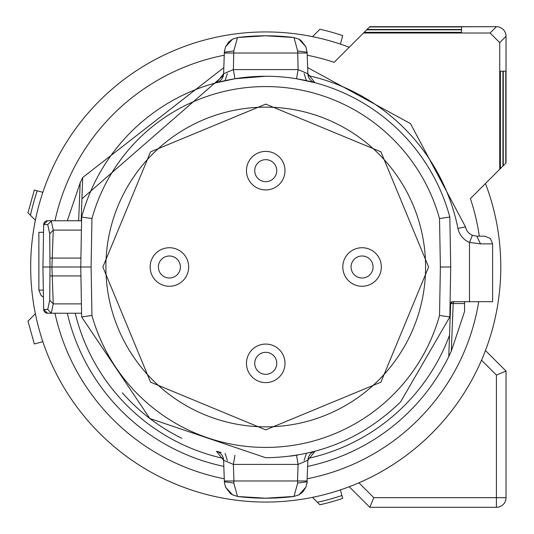 <?xml version="1.0" encoding="UTF-8"?>
<svg xmlns="http://www.w3.org/2000/svg" width="534" height="534" viewBox="0 0 534 534"><rect width="100%" height="100%" fill="white"/><g stroke="black" fill="none" stroke-linecap="round" stroke-linejoin="round"><path stroke-width="0.8" d="M312.503 36.639L319.913 29.23A243.864 243.864 0 0 1 342.701 35.598L340.418 44.122M341.927 495.512L340.418 489.878A235.06 235.06 0 0 0 500.792 267L500.792 267A235.06 235.06 0 0 1 265.738 502.06A235.06 235.06 0 0 1 30.678 267L30.678 267A235.06 235.06 0 0 0 312.503 497.361L319.913 504.77A243.864 243.864 0 0 0 342.701 498.402L341.927 495.512A240.881 240.881 0 0 1 317.416 502.274M349.229 486.734A235.06 235.06 0 0 0 352.153 485.6L349.229 486.734L369.795 507.3L496.4 507.3A9.632 9.632 0 0 0 506.038 497.668L496.4 497.668L496.4 375.048L481.534 360.183A235.06 235.06 0 0 0 485.466 350.491L506.038 371.063L496.4 375.048M369.795 507.3L373.787 497.668L358.921 482.803A235.06 235.06 0 0 0 481.534 360.183M35.377 313.765A235.06 235.06 0 0 0 42.854 341.68L34.336 343.963L27.962 321.174L35.377 313.765M506.038 371.063L506.038 497.668M254.738 171.047A11.007 11.007 0 0 1 265.351 159.666A11.007 11.007 0 0 1 276.739 170.279A11.007 11.007 0 0 1 266.119 181.667A11.007 11.007 0 0 1 254.738 171.047M246.481 171.334A19.264 19.264 0 0 1 265.064 151.409A19.264 19.264 0 0 1 284.989 169.992A19.264 19.264 0 0 1 266.406 189.917A19.264 19.264 0 0 1 246.481 171.334M158.398 267.38A11.007 11.007 0 0 1 169.018 256A11.007 11.007 0 0 1 180.399 266.613A11.007 11.007 0 0 1 169.785 278A11.007 11.007 0 0 1 158.398 267.38M150.147 267.674A19.264 19.264 0 0 1 168.731 247.743A19.264 19.264 0 0 1 188.656 266.326A19.264 19.264 0 0 1 170.072 286.257A19.264 19.264 0 0 1 150.147 267.674M254.738 363.721A11.007 11.007 0 0 1 265.351 352.333A11.007 11.007 0 0 1 276.739 362.953A11.007 11.007 0 0 1 266.119 374.334A11.007 11.007 0 0 1 254.738 363.721M246.481 364.008A19.264 19.264 0 0 1 265.064 344.083A19.264 19.264 0 0 1 284.989 362.659A19.264 19.264 0 0 1 266.406 382.591A19.264 19.264 0 0 1 246.481 364.008M351.072 267.38A11.007 11.007 0 0 1 361.685 256A11.007 11.007 0 0 1 373.072 266.613A11.007 11.007 0 0 1 362.452 278A11.007 11.007 0 0 1 351.072 267.38M342.815 267.674A19.264 19.264 0 0 1 361.398 247.743A19.264 19.264 0 0 1 381.329 266.326A19.264 19.264 0 0 1 362.746 286.257A19.264 19.264 0 0 1 342.815 267.674M30.678 267A235.06 235.06 0 0 1 349.229 47.266M485.466 183.509A235.06 235.06 0 0 1 500.792 267M478.724 301.683A215.789 215.789 0 0 1 307.224 478.764M224.247 478.764A215.789 215.789 0 0 1 54.955 313.238M54.955 220.756A215.789 215.789 0 0 1 224.247 55.236M307.224 55.236A215.789 215.789 0 0 1 334.157 62.345L364.161 32.334L461.53 32.334L461.53 29.811L461.53 32.334M461.53 29.811L366.684 29.811L364.161 32.334M366.684 29.811L369.541 26.954L461.53 26.954L461.53 29.477L367.025 29.477M369.541 26.954L496.4 26.7A9.632 9.632 45 0 1 506.032 36.332L499.731 42.64L499.731 169.245L500.405 168.57L500.405 71.202L502.928 71.202L502.928 166.047L506.032 162.937L506.038 36.332A9.632 9.632 0 0 0 496.4 26.7L369.795 26.7M505.785 163.19L505.785 71.202L503.262 71.202L503.262 165.714M502.928 166.047L500.405 168.57M499.731 169.245L470.394 198.581A215.789 215.789 0 0 1 479.312 236.175M35.377 220.235L27.962 212.826L34.336 190.037L42.854 192.32M30.465 215.322A240.881 240.881 0 0 1 37.22 190.812M363.494 33.008L490.099 33.008L496.4 26.7M461.53 26.954L461.53 29.477M500.405 71.202L502.928 71.202M505.785 71.202L503.262 71.202M499.731 42.64L490.099 33.008M468.218 301.683L464.573 301.763L464.573 311.476L451.31 351.125L448.787 356.478L449.528 335.212L448.787 356.478A203.748 203.748 0 0 1 307.657 466.389A203.748 203.748 0 0 0 448.787 356.478M465.501 226.89A11.561 11.561 0 0 0 472.423 235.3L476.835 236.175L472.423 235.3L469.486 242.423A19.264 19.264 0 0 1 457.945 228.405L465.501 226.89L410.459 123.581L307.657 67.604L410.459 123.581L465.501 226.89A11.561 11.561 0 0 0 472.423 235.3A11.561 11.561 0 0 1 465.501 226.89M454.481 301.683A1.929 1.288 -90 0 0 453.192 303.539L451.31 351.125M464.573 303.539L450.636 303.539L449.528 335.212A196.045 196.045 0 0 1 308.111 458.406M78.665 220.756L80.167 182.875L67.304 220.756M80.167 182.875L82.683 177.522L81.942 198.788L82.683 177.522L223.819 67.618L82.683 177.522M469.486 301.683L492.608 301.683L492.608 243.878L490.392 238.471L484.899 236.175L476.835 236.175L480.507 243.878L469.486 242.423L469.486 301.683L452.558 301.683L450.636 303.539A1.929 1.929 0 0 1 452.558 301.683M223.819 466.389A203.748 203.748 0 0 1 67.304 313.238A203.748 203.748 0 0 0 223.819 466.389M81.175 220.756L81.942 198.788L223.359 75.594M476.835 236.175L484.899 236.175M43.534 232.317L38.869 232.317L38.869 290.122L43.334 290.122M306.389 453.359L304.086 460.435M225.081 453.366L227.391 460.435M227.391 73.565L225.081 80.641M304.086 73.565L306.389 80.641M306.95 483.544L307.871 460.241L314.96 451.283L307.871 460.241A9.632 9.632 0 0 1 315.007 451.27L309.413 452.678M234.933 455.242L233.378 464.413L223.599 460.241L216.464 451.27A9.632 9.632 0 0 1 223.599 460.241L224.4 482.549L225.555 487.202L232.57 494.858L237.503 496.44L233.792 483.03L233.952 480.974L297.518 480.974L297.678 483.03L293.974 496.44L265.738 498.202L237.904 496.527A231.202 231.202 0 0 0 293.567 496.527L298.906 494.864L305.915 487.182L307.077 482.462M122.359 392.804A190.745 190.745 0 0 0 181.854 438.307M81.642 217.064L91.941 218.546L91.1 267L80.774 267L81.642 217.064A190.745 190.745 0 0 1 449.828 217.064L450.703 267L449.828 316.936L400.613 401.875C363.047 438.354 318.09 456.977 265.738 457.745L149.854 418.502L81.642 316.936L80.774 267L51.925 267L53.246 303.886L51.237 313.224L47.726 309.453L43.675 309.453L42.934 267L43.675 224.547A3.851 3.851 0 0 1 47.526 220.756L81.582 220.756M216.464 82.73L223.599 73.759A9.632 9.632 0 0 1 216.464 82.73L234.933 78.758L233.378 69.587L298.099 69.587L307.871 73.759L314.973 82.717L307.871 73.759L307.143 53.026L224.327 53.026L224.393 51.538L224.353 52.239L224.38 51.758L224.353 52.232L233.792 50.97L237.503 37.554L237.904 37.473L232.564 39.136L225.555 46.818L224.38 51.758M224.52 50.45L224.393 51.538M265.738 35.791A231.202 231.202 0 0 0 237.904 37.473L265.738 35.791L293.567 37.473A231.202 231.202 0 0 0 265.738 35.791M297.678 50.97L307.117 52.239L307.07 51.451L307.143 53.026L305.915 46.792L298.906 39.142L293.567 37.473L293.967 37.56L297.678 50.97L298.099 69.587L296.544 78.758L315.007 82.73A9.632 9.632 0 0 1 307.871 73.759M221.156 452.465L216.464 451.27L223.599 460.241M297.752 455.035L296.544 455.242L298.099 464.413L233.378 464.413L233.952 480.974L224.327 480.974M307.871 460.241L298.099 464.413L297.518 480.974L307.143 480.974L307.117 481.761L297.678 483.03M81.582 313.238L47.526 313.238A3.851 3.851 0 0 1 43.675 309.453L47.526 313.238M47.526 220.756L51.591 220.756L47.726 224.547L43.675 224.547L47.526 220.756M233.792 50.97L233.378 69.587L223.599 73.759L224.327 53.026M81.642 316.936L91.941 315.454A180.419 180.419 0 0 0 439.529 315.454L449.828 316.936M290.563 456.123L296.544 455.242L290.563 456.123M224.387 482.235L224.353 481.768L233.792 483.03M91.1 267L91.941 315.454M51.237 313.224L51.591 313.238M81.415 303.886L53.246 303.886L49.729 300.161L49.996 267L42.934 267M51.237 220.776L53.246 230.107L51.925 267L49.996 267L49.729 233.839L47.726 224.547M91.941 218.546A180.419 180.419 0 0 1 439.529 218.546L449.828 217.064M265.738 76.262L234.933 78.758L265.738 76.262M439.529 315.454L440.376 267L450.703 267M440.376 267L439.529 218.546M102.862 267L150.568 151.83L265.738 104.123L380.909 151.83L428.615 267L380.909 382.17L265.738 429.877L150.568 382.17L102.862 267M81.415 230.107L53.246 230.107L49.729 233.839M425.585 267A159.853 159.853 0 0 0 265.738 107.147A159.853 159.853 0 0 0 105.886 267A159.853 159.853 0 0 0 265.738 426.846A159.853 159.853 0 0 0 425.585 267M237.904 496.527L237.503 496.446M293.567 37.473L293.967 37.554M373.787 497.668L496.4 497.668L496.4 507.3M506.032 162.937L506.032 36.332M308.111 75.594A196.045 196.045 0 0 1 457.945 228.405M480.507 243.878L492.608 243.878M223.359 458.406A196.045 196.045 0 0 1 75.227 313.238M50.149 275.931L80.928 275.931M47.726 309.453L49.729 300.161M80.928 258.069L50.149 258.069M38.869 290.122L41.078 295.529L43.454 297.171M223.599 73.759L216.55 82.703M217.218 451.47L216.464 451.27M315.007 451.27L314.146 451.497M298.906 494.864L302.711 492.061L305.915 487.182M307.083 482.235L307.117 481.768M293.974 496.44L293.567 496.527M225.568 487.202L230.374 493.476L232.564 494.864M314.259 82.53L314.96 82.717M216.517 82.717L217.325 82.503M232.564 39.136L228.759 41.939L225.555 46.818M237.503 37.554L237.904 37.473M307.117 52.232L307.083 51.765M305.909 46.798L301.096 40.524L298.906 39.136"/></g></svg>
